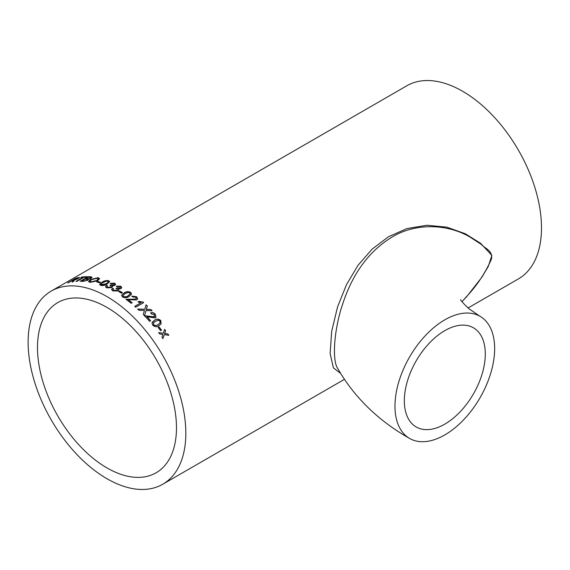<?xml version="1.0" encoding="UTF-8"?>
<svg xmlns="http://www.w3.org/2000/svg" width="570" height="570" viewBox="0 0 570 570"><rect width="100%" height="100%" fill="white"/><g stroke="black" fill="none" stroke-linecap="round" stroke-linejoin="round"><path stroke-width="0.85" d="M462.021 301.722L466.509 296.628C477.104 285.356 485.433 272.795 491.497 258.944C492.801 250.579 485.405 248.784 481.23 244.366L470.321 237.27C447.892 223.796 414.981 222.386 390.87 237.797C368.534 251.805 352.431 273.985 342.57 304.337C334.348 328.463 331.776 359.513 337.611 368.341L337.711 368.519M444.814 319.827A70.488 40.698 120 0 0 398.765 381.936A70.488 40.698 120 0 0 409.574 438.423A70.488 40.698 120 0 0 480.054 397.725A70.488 40.698 120 0 0 480.054 316.336A70.488 40.698 120 0 0 444.814 319.827M444.814 330.636A57.249 33.053 120 0 0 430.236 342.185A57.249 33.053 120 0 0 416.193 426.959A57.249 33.053 120 0 0 473.442 393.906A57.249 33.053 120 0 0 473.435 327.8A57.249 33.053 120 0 0 444.814 330.636M468.034 307.985L518.401 278.908A111.521 64.389 -120 0 0 518.401 150.138A111.521 64.389 -120 0 0 406.887 85.749L51.215 291.092A111.521 64.389 -120 0 0 34.122 380.454A111.521 64.389 -120 0 0 106.975 478.729A111.521 64.389 -120 0 0 162.735 484.251A111.521 64.389 -120 0 0 162.735 355.481A111.521 64.389 -120 0 0 51.215 291.092M161.958 337.141L162.885 334.433L159.721 333.992A111.521 64.389 60 0 0 158.709 332.616L163.298 333.243L164.609 329.375A111.521 64.389 60 0 1 165.614 330.75L164.702 333.443L167.851 333.899A111.521 64.389 60 0 1 168.827 335.31L164.288 334.64L162.935 338.552A111.521 64.389 60 0 0 161.958 337.141M158.125 327.422L159.044 326.895A111.521 64.389 60 0 1 161.545 330.158L160.626 330.693A111.521 64.389 60 0 0 158.125 327.422M154.534 320.212C156.572 318.666 158.667 318.78 160.818 320.561L161.082 323.917L159.001 325.627C156.985 327.166 154.905 327.023 152.767 325.214L151.962 322.898L154.456 320.34C156.493 318.794 158.588 318.908 160.74 320.682L161.039 323.974M144.801 316.264L145.607 315.958L154.27 316.991L154.313 314.647L151.506 313.977L150.672 312.923C152.333 312.253 153.857 312.659 155.254 314.141L156.016 317.169L155.275 317.889L147.089 316.813A111.521 64.389 60 0 1 150.63 320.732L149.604 321.316A111.521 64.389 60 0 0 144.865 316.122L145.671 315.816L154.349 316.856L154.741 316.485M144.267 311.02L144.431 310.443L139.009 310.272A111.521 64.389 60 0 0 137.705 309.047L144.78 309.232L146.048 304.815A111.521 64.389 60 0 1 147.338 306.033L146.269 309.289L150.829 309.467A111.521 64.389 60 0 1 152.105 310.778L146.055 310.507L144.531 315.766A111.521 64.389 60 0 0 143.27 314.469L144.267 311.02M145.998 304.978A111.278 64.246 60 0 1 147.281 306.19L146.212 309.439L150.829 309.467M143.02 302.072L138.895 301.373L137.954 301.915L140.911 302.777L134.712 306.354A111.521 64.389 60 0 1 135.696 307.223L143.654 302.634A111.521 64.389 60 0 0 143.02 302.072L142.97 302.235A111.278 64.246 60 0 1 143.512 302.713M132.154 302.734L131.136 303.318A111.521 64.389 60 0 0 126.013 299.321L135.788 299.108L136.294 298.466L135.646 297.241L132.732 296.92L131.827 296.101L136.586 296.728L137.684 298.801L136.793 299.913L128.328 299.706A111.521 64.389 60 0 1 132.154 302.734M124.053 292.959C126.063 291.498 128.25 291.291 130.63 292.339L131.62 293.928L129.126 296.464C127.131 297.911 124.944 298.089 122.571 296.991L121.567 295.346L124.039 293.144C126.048 291.683 128.243 291.477 130.608 292.524L131.606 294.02M121.56 295.438L124.039 293.144M118.603 291.448L119.522 290.921A111.521 64.389 60 0 1 122.479 292.745L121.56 293.272A111.521 64.389 60 0 0 118.603 291.448M112.49 288.292L113.608 288.762L113.038 289.653L113.672 290.387L116.822 290.344L117.463 289.482L116.045 288.363L117.071 287.886L119.914 288.092L120.391 287.451L119.843 286.767L117.278 286.753L116.365 286.168L120.726 286.218L121.766 287.536L120.968 288.655L118.303 288.947L118.745 289.774L117.833 290.935L112.718 290.892L111.635 289.589L112.49 288.292L113.615 288.962M106.398 285.463L107.509 285.834L106.939 286.71L107.566 287.323L110.708 287.137L111.35 286.275L109.939 285.349L110.965 284.865L113.8 284.922L114.278 284.28L113.736 283.703L111.178 283.817L110.274 283.326L114.62 283.162L115.653 284.273L114.855 285.392L112.19 285.784L112.625 286.475L111.72 287.636L106.611 287.836L105.543 286.746L106.398 285.463L107.53 286.04M102.151 282.179C104.16 280.796 106.341 280.305 108.685 280.718L109.668 281.587L107.167 284.017C105.172 285.385 102.992 285.834 100.626 285.37L99.65 284.316L102.187 282.392C104.196 281.003 106.376 280.518 108.713 280.932L109.675 281.687M99.643 284.537L102.187 282.392M96.807 281.972L97.727 281.445A111.521 64.389 60 0 1 100.598 282.278L99.679 282.805A111.521 64.389 60 0 0 96.807 281.972M90.388 279.5L98.133 277.661L99.593 278.609L97.641 280.832L89.967 282.371L88.542 281.544L90.388 279.5L98.183 277.875L99.608 278.716M88.706 279.464L88.364 279.065L87.844 280.305L82.871 281.381A111.521 64.389 60 0 0 80.163 281.281L88.122 276.685A111.521 64.389 60 0 1 90.815 276.785L92.041 277.198L91.179 278.181L88.364 279.065L88.699 279.35M87.117 276.685L86.198 277.212A111.521 64.389 60 0 0 83.947 277.291L76.907 281.359A111.521 64.389 60 0 0 75.931 281.423L82.963 277.362A111.521 64.389 60 0 0 80.769 277.59L81.688 277.063A111.521 64.389 60 0 1 87.117 276.685M73.48 280.283L73.067 280.362A111.521 64.389 60 0 0 72.133 280.597L68.564 282.656A111.521 64.389 60 0 0 67.659 282.905L75.618 278.317A111.521 64.389 60 0 1 78.425 277.618L79.572 277.547L78.503 278.445L74.599 279.991L73.245 281.722A111.521 64.389 60 0 0 72.162 281.886L73.48 280.283L73.744 280.54M340.454 373.257L333.386 367.849L330.123 353.464L331.704 331.191L337.568 306.881L346.467 284.694L358.017 265.307L372.039 249.204L388.419 236.778L406.937 228.57L426.901 225.257L446.78 227.152L465.134 233.679L480.567 243.283L491.874 255.41L488.276 266.432L481.978 277.091L466.702 296.664L462.591 300.981M106.975 467.92A98.282 56.744 -120 0 0 156.116 472.786A98.282 56.744 -120 0 0 156.116 359.299A98.282 56.744 -120 0 0 57.834 302.556A98.282 56.744 -120 0 0 42.771 381.309A98.282 56.744 -120 0 0 106.975 467.92M72.255 282.107L73.01 281.067M73.102 281.281L73.58 280.497M68.557 282.656L75.717 278.531A111.278 64.246 60 0 1 78.517 277.832L79.522 277.704M77.634 278.837L77.541 278.139A111.521 64.389 60 0 0 75.596 278.595L73.152 280.283A111.278 64.246 60 0 1 74.884 279.87L77.634 278.837L77.634 278.352M74.884 279.87L77.541 278.616L77.541 278.139M73.053 280.07A111.521 64.389 60 0 1 74.791 279.649M81.36 277.519L81.688 277.063M81.781 277.276A111.278 64.246 60 0 1 86.725 276.913M76.458 281.388L82.963 277.362M80.605 281.288L88.193 276.906A111.278 64.246 60 0 1 90.886 277.006L92.055 277.312M90.701 277.754L89.59 277.298A111.521 64.389 60 0 0 88.215 277.234L85.835 278.865A111.278 64.246 60 0 1 87.324 278.937L90.11 278.36L90.616 277.661M87.516 279.749L86.441 279.25A111.521 64.389 60 0 0 84.844 279.179L82.165 280.989A111.278 64.246 60 0 1 83.876 281.067L86.889 280.404L87.438 279.649M84.531 281.088L83.804 280.853A111.521 64.389 60 0 0 82.094 280.768M86.889 280.404L84.467 280.875M87.452 279.528L86.825 280.184M88.293 278.937L87.253 278.716A111.521 64.389 60 0 0 85.764 278.652M90.11 278.36L88.222 278.723M90.637 277.533L90.039 278.139M88.578 281.651L90.452 279.713M89.953 281.373L90.929 282.057L96.622 280.775L98.211 278.93M90.929 282.057L89.91 281.267L91.428 279.656L97.221 278.196L98.197 278.823L96.572 280.561L90.879 281.844M97.092 282.05L97.727 281.445M97.769 281.658A111.278 64.246 60 0 1 100.37 282.406M101.075 284.473L101.574 285.05L106.191 283.824C108.029 282.991 108.564 282.2 107.787 281.452M101.574 285.05L101.546 284.843C100.783 284.124 101.317 283.347 103.156 282.513L106.17 281.188L107.759 281.245L108.279 281.837M106.191 283.824L101.075 284.587M107.759 281.245C108.535 281.993 108.001 282.784 106.163 283.618M106.961 286.81L107.58 287.522L110.723 287.337L111.35 286.382M109.96 285.556L110.986 285.071L113.815 285.121L114.278 284.38M110.295 283.532L114.641 283.361L115.653 284.373M112.19 285.784L112.625 286.575M105.564 286.845L106.419 285.67M113.045 289.752L113.672 290.579L116.822 290.536L117.456 289.581M116.052 288.555L117.071 288.085L119.914 288.292L120.384 287.551M116.373 286.368L120.733 286.411L121.766 287.636M118.303 288.947L118.738 289.873M111.649 289.688L112.497 288.491M118.767 291.548L119.522 290.921M119.522 291.113A111.278 64.246 60 0 1 122.315 292.838M122.97 295.631L123.469 296.642C125.208 297.248 126.754 297.006 128.1 295.916L130.209 293.899M123.469 296.642L122.97 295.531L125.072 293.628L128.1 292.453L129.696 292.859L130.224 293.807L128.122 295.73C126.768 296.82 125.229 297.063 123.483 296.457M125.991 299.507L135.753 299.279L136.273 298.552M131.798 296.279L136.558 296.899L137.669 298.88M128.328 299.706L128.3 299.884A111.278 64.246 60 0 1 132.012 302.812M134.805 306.439L140.911 302.777M138.097 301.972L138.852 301.537L142.97 302.235M144.466 315.915L146.055 310.507M150.772 309.617A111.278 64.246 60 0 1 151.891 310.771M146.583 308.619L146.212 309.439M137.655 309.204L144.78 309.232M154.27 316.991L154.705 316.557M150.608 313.065C152.268 312.396 153.793 312.802 155.183 314.277L155.981 317.233M147.089 316.813L147.024 316.956A111.278 64.246 60 0 1 150.501 320.803M152.219 322.271L154.456 320.34M153.423 322.934L153.601 324.807C155.183 325.876 156.665 325.819 158.04 324.644L160.02 323.055M153.601 324.807L153.458 322.869L155.446 321.273L158.417 320.276L159.892 321.081L160.063 322.998L158.125 324.522C156.75 325.698 155.268 325.755 153.679 324.679M158.161 327.472L159.044 326.895M158.959 327.009A111.278 64.246 60 0 1 161.424 330.23M162.835 338.651L164.288 334.64M164.552 329.538A111.278 64.246 60 0 1 165.521 330.857L164.602 333.543L167.851 333.899M167.751 333.999A111.278 64.246 60 0 1 168.642 335.281M158.617 332.723L163.298 333.243M409.574 438.423C378.345 420.753 354.362 397.39 337.611 368.341M480.054 316.336L468.797 308.627C462.705 302.777 460.019 299.77 460.731 299.613M162.735 484.251L344.351 379.392"/></g></svg>

